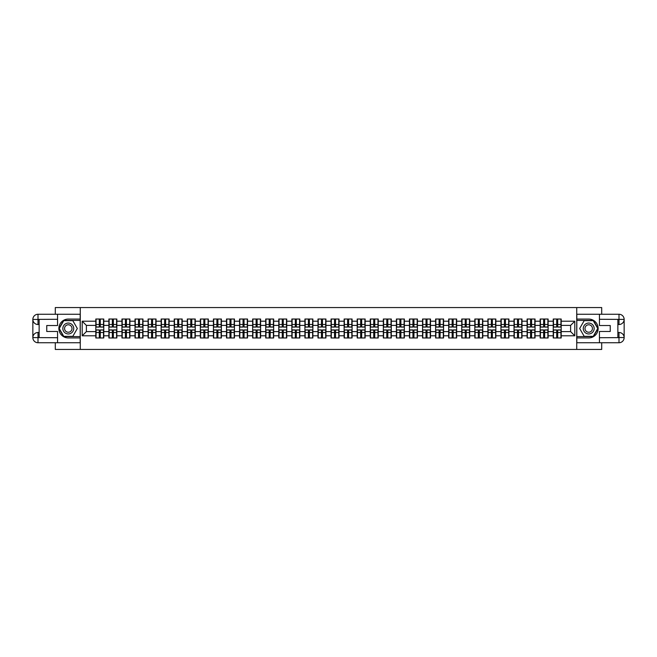 <?xml version="1.0" encoding="UTF-8"?>
<svg xmlns="http://www.w3.org/2000/svg" width="657" height="657" viewBox="0 0 657 657"><rect width="100%" height="100%" fill="white"/><g stroke="black" fill="none" stroke-linecap="round" stroke-linejoin="round"><path stroke-width="0.99" d="M55.303 342.74L55.303 349.442L601.697 349.442L601.697 342.74M601.697 314.26L601.697 307.558L576.731 307.558L576.731 349.442M576.731 307.558L55.303 307.558L55.303 314.26M80.269 349.442L80.269 307.558M570.613 331.596L570.613 325.404L561.193 325.404L561.193 331.596L570.613 331.596L574.801 335.793L574.801 321.207L561.193 321.207L561.193 319.031L553.235 319.031L553.235 325.404L548.119 325.404L548.119 331.596L553.235 331.596L553.235 325.404M574.801 335.793L561.193 335.793L561.193 337.969L553.235 337.969L553.235 335.793L548.119 335.793L548.119 337.969L540.161 337.969L540.161 335.793L535.053 335.793L535.053 337.969L527.095 337.969L527.095 335.793L521.987 335.793L521.987 337.969L514.029 337.969L514.029 335.793L508.912 335.793L508.912 337.969L500.954 337.969L500.954 335.793L495.846 335.793L495.846 337.969L487.888 337.969L487.888 335.793L482.772 335.793L482.772 337.969L474.814 337.969L474.814 335.793L469.706 335.793L469.706 337.969L461.748 337.969L461.748 335.793L456.64 335.793L456.64 337.969L448.682 337.969L448.682 335.793L443.565 335.793L443.565 337.969L435.607 337.969L435.607 335.793L430.499 335.793L430.499 337.969L422.541 337.969L422.541 335.793L417.433 335.793L417.433 337.969L409.467 337.969L409.467 335.793L404.359 335.793L404.359 337.969L396.401 337.969L396.401 335.793L391.293 335.793L391.293 337.969L383.335 337.969L383.335 335.793L378.218 335.793L378.218 337.969L370.261 337.969L370.261 335.793L365.152 335.793L365.152 337.969L357.194 337.969L357.194 335.793L352.086 335.793L352.086 337.969L344.128 337.969L344.128 335.793L339.012 335.793L339.012 337.969L331.054 337.969L331.054 335.793L325.946 335.793L325.946 337.969L317.988 337.969L317.988 335.793L312.872 335.793L312.872 337.969L304.914 337.969L304.914 335.793L299.806 335.793L299.806 337.969L291.848 337.969L291.848 335.793L286.739 335.793L286.739 337.969L278.782 337.969L278.782 335.793L273.665 335.793L273.665 337.969L265.707 337.969L265.707 335.793L260.599 335.793L260.599 337.969L252.641 337.969L252.641 335.793L247.533 335.793L247.533 337.969L239.567 337.969L239.567 335.793L234.459 335.793L234.459 337.969L226.501 337.969L226.501 335.793L221.393 335.793L221.393 337.969L213.435 337.969L213.435 335.793L208.318 335.793L208.318 337.969L200.36 337.969L200.36 335.793L195.252 335.793L195.252 337.969L187.294 337.969L187.294 335.793L182.186 335.793L182.186 337.969L174.228 337.969L174.228 335.793L169.112 335.793L169.112 337.969L161.154 337.969L161.154 335.793L156.046 335.793L156.046 337.969L148.088 337.969L148.088 335.793L142.971 335.793L142.971 337.969L135.014 337.969L135.014 335.793L129.905 335.793L129.905 337.969L121.947 337.969L121.947 335.793L116.839 335.793L116.839 337.969L108.881 337.969L108.881 335.793L103.765 335.793L103.765 337.969L95.807 337.969L95.807 335.793L82.199 335.793L82.199 321.207L95.807 321.207L95.807 325.404L86.387 325.404L86.387 331.596L95.807 331.596L95.807 325.404M553.235 321.207L548.119 321.207L548.119 319.031L540.161 319.031L540.161 321.207L535.053 321.207L535.053 319.031L527.095 319.031L527.095 321.207L521.987 321.207L521.987 319.031L514.029 319.031L514.029 321.207L508.912 321.207L508.912 319.031L500.954 319.031L500.954 321.207L495.846 321.207L495.846 319.031L487.888 319.031L487.888 321.207L482.772 321.207L482.772 319.031L474.814 319.031L474.814 321.207L469.706 321.207L469.706 319.031L461.748 319.031L461.748 321.207L456.64 321.207L456.64 319.031L448.682 319.031L448.682 321.207L443.565 321.207L443.565 319.031L435.607 319.031L435.607 321.207L430.499 321.207L430.499 319.031L422.541 319.031L422.541 321.207L417.433 321.207L417.433 319.031L409.467 319.031L409.467 321.207L404.359 321.207L404.359 319.031L396.401 319.031L396.401 321.207L391.293 321.207L391.293 319.031L383.335 319.031L383.335 321.207L378.218 321.207L378.218 319.031L370.261 319.031L370.261 321.207L365.152 321.207L365.152 319.031L357.194 319.031L357.194 321.207L352.086 321.207L352.086 319.031L344.128 319.031L344.128 321.207L339.012 321.207L339.012 319.031L331.054 319.031L331.054 321.207L325.946 321.207L325.946 319.031L317.988 319.031L317.988 321.207L312.872 321.207L312.872 319.031L304.914 319.031L304.914 321.207L299.806 321.207L299.806 319.031L291.848 319.031L291.848 321.207L286.739 321.207L286.739 319.031L278.782 319.031L278.782 321.207L273.665 321.207L273.665 319.031L265.707 319.031L265.707 321.207L260.599 321.207L260.599 319.031L252.641 319.031L252.641 321.207L247.533 321.207L247.533 319.031L239.567 319.031L239.567 321.207L234.459 321.207L234.459 319.031L226.501 319.031L226.501 321.207L221.393 321.207L221.393 319.031L213.435 319.031L213.435 321.207L208.318 321.207L208.318 319.031L200.36 319.031L200.36 321.207L195.252 321.207L195.252 319.031L187.294 319.031L187.294 321.207L182.186 321.207L182.186 319.031L174.228 319.031L174.228 321.207L169.112 321.207L169.112 319.031L161.154 319.031L161.154 321.207L156.046 321.207L156.046 319.031L148.088 319.031L148.088 321.207L142.971 321.207L142.971 319.031L135.014 319.031L135.014 321.207L129.905 321.207L129.905 319.031L121.947 319.031L121.947 321.207L116.839 321.207L116.839 319.031L108.881 319.031L108.881 321.207L103.765 321.207L103.765 319.031L95.807 319.031L95.807 321.207M553.235 331.596L553.235 335.793M548.119 331.596L548.119 335.793M548.119 321.207L548.119 325.404M535.053 331.596L540.161 331.596L540.161 325.404L535.053 325.404L535.053 335.793M540.161 331.596L540.161 335.793M540.161 321.207L540.161 325.404M535.053 321.207L535.053 325.404M521.987 331.596L527.095 331.596L527.095 325.404L521.987 325.404L521.987 335.793M527.095 331.596L527.095 335.793M527.095 321.207L527.095 325.404M521.987 321.207L521.987 325.404M508.912 331.596L514.029 331.596L514.029 325.404L508.912 325.404L508.912 335.793M514.029 331.596L514.029 335.793M514.029 321.207L514.029 325.404M508.912 321.207L508.912 325.404M495.846 331.596L500.954 331.596L500.954 325.404L495.846 325.404L495.846 335.793M500.954 331.596L500.954 335.793M500.954 321.207L500.954 325.404M495.846 321.207L495.846 325.404M482.772 331.596L487.888 331.596L487.888 325.404L482.772 325.404L482.772 335.793M487.888 331.596L487.888 335.793M487.888 321.207L487.888 325.404M482.772 321.207L482.772 325.404M469.706 331.596L474.814 331.596L474.814 325.404L469.706 325.404L469.706 335.793M474.814 331.596L474.814 335.793M474.814 321.207L474.814 325.404M469.706 321.207L469.706 325.404M456.64 331.596L461.748 331.596L461.748 325.404L456.64 325.404L456.64 335.793M461.748 331.596L461.748 335.793M461.748 321.207L461.748 325.404M456.64 321.207L456.64 325.404M443.565 331.596L448.682 331.596L448.682 325.404L443.565 325.404L443.565 335.793M448.682 331.596L448.682 335.793M448.682 321.207L448.682 325.404M443.565 321.207L443.565 325.404M430.499 331.596L435.607 331.596L435.607 325.404L430.499 325.404L430.499 335.793M435.607 331.596L435.607 335.793M435.607 321.207L435.607 325.404M430.499 321.207L430.499 325.404M417.433 331.596L422.541 331.596L422.541 325.404L417.433 325.404L417.433 335.793M422.541 331.596L422.541 335.793M422.541 321.207L422.541 325.404M417.433 321.207L417.433 325.404M404.359 331.596L409.467 331.596L409.467 325.404L404.359 325.404L404.359 335.793M409.467 331.596L409.467 335.793M409.467 321.207L409.467 325.404M404.359 321.207L404.359 325.404M391.293 331.596L396.401 331.596L396.401 325.404L391.293 325.404L391.293 335.793M396.401 331.596L396.401 335.793M396.401 321.207L396.401 325.404M391.293 321.207L391.293 325.404M378.218 331.596L383.335 331.596L383.335 325.404L378.218 325.404L378.218 335.793M383.335 331.596L383.335 335.793M383.335 321.207L383.335 325.404M378.218 321.207L378.218 325.404M365.152 331.596L370.261 331.596L370.261 325.404L365.152 325.404L365.152 335.793M370.261 331.596L370.261 335.793M370.261 321.207L370.261 325.404M365.152 321.207L365.152 325.404M352.086 331.596L357.194 331.596L357.194 325.404L352.086 325.404L352.086 335.793M357.194 331.596L357.194 335.793M357.194 321.207L357.194 325.404M352.086 321.207L352.086 325.404M339.012 331.596L344.128 331.596L344.128 325.404L339.012 325.404L339.012 335.793M344.128 331.596L344.128 335.793M344.128 321.207L344.128 325.404M339.012 321.207L339.012 325.404M325.946 331.596L331.054 331.596L331.054 325.404L325.946 325.404L325.946 335.793M331.054 331.596L331.054 335.793M331.054 321.207L331.054 325.404M325.946 321.207L325.946 325.404M312.872 331.596L317.988 331.596L317.988 325.404L312.872 325.404L312.872 335.793M317.988 331.596L317.988 335.793M317.988 321.207L317.988 325.404M312.872 321.207L312.872 325.404M299.806 331.596L304.914 331.596L304.914 325.404L299.806 325.404L299.806 335.793M304.914 331.596L304.914 335.793M304.914 321.207L304.914 325.404M299.806 321.207L299.806 325.404M286.739 331.596L291.848 331.596L291.848 325.404L286.739 325.404L286.739 335.793M291.848 331.596L291.848 335.793M291.848 321.207L291.848 325.404M286.739 321.207L286.739 325.404M273.665 331.596L278.782 331.596L278.782 325.404L273.665 325.404L273.665 335.793M278.782 331.596L278.782 335.793M278.782 321.207L278.782 325.404M273.665 321.207L273.665 325.404M260.599 331.596L265.707 331.596L265.707 325.404L260.599 325.404L260.599 335.793M265.707 331.596L265.707 335.793M265.707 321.207L265.707 325.404M260.599 321.207L260.599 325.404M247.533 331.596L252.641 331.596L252.641 325.404L247.533 325.404L247.533 335.793M252.641 331.596L252.641 335.793M252.641 321.207L252.641 325.404M247.533 321.207L247.533 325.404M234.459 331.596L239.567 331.596L239.567 325.404L234.459 325.404L234.459 335.793M239.567 331.596L239.567 335.793M239.567 321.207L239.567 325.404M234.459 321.207L234.459 325.404M221.393 331.596L226.501 331.596L226.501 325.404L221.393 325.404L221.393 335.793M226.501 331.596L226.501 335.793M226.501 321.207L226.501 325.404M221.393 321.207L221.393 325.404M208.318 331.596L213.435 331.596L213.435 325.404L208.318 325.404L208.318 335.793M213.435 331.596L213.435 335.793M213.435 321.207L213.435 325.404M208.318 321.207L208.318 325.404M195.252 331.596L200.36 331.596L200.36 325.404L195.252 325.404L195.252 335.793M200.36 331.596L200.36 335.793M200.36 321.207L200.36 325.404M195.252 321.207L195.252 325.404M182.186 331.596L187.294 331.596L187.294 325.404L182.186 325.404L182.186 335.793M187.294 331.596L187.294 335.793M187.294 321.207L187.294 325.404M182.186 321.207L182.186 325.404M169.112 331.596L174.228 331.596L174.228 325.404L169.112 325.404L169.112 335.793M174.228 331.596L174.228 335.793M174.228 321.207L174.228 325.404M169.112 321.207L169.112 325.404M156.046 331.596L161.154 331.596L161.154 325.404L156.046 325.404L156.046 335.793M161.154 331.596L161.154 335.793M161.154 321.207L161.154 325.404M156.046 321.207L156.046 325.404M142.971 331.596L148.088 331.596L148.088 325.404L142.971 325.404L142.971 335.793M148.088 331.596L148.088 335.793M148.088 321.207L148.088 325.404M142.971 321.207L142.971 325.404M129.905 331.596L135.014 331.596L135.014 325.404L129.905 325.404L129.905 335.793M135.014 331.596L135.014 335.793M135.014 321.207L135.014 325.404M129.905 321.207L129.905 325.404M116.839 331.596L121.947 331.596L121.947 325.404L116.839 325.404L116.839 335.793M121.947 331.596L121.947 335.793M121.947 321.207L121.947 325.404M116.839 321.207L116.839 325.404M103.765 331.596L108.881 331.596L108.881 325.404L103.765 325.404L103.765 335.793M108.881 331.596L108.881 335.793M108.881 321.207L108.881 325.404M103.765 321.207L103.765 325.404M95.807 331.596L95.807 335.793M86.387 331.596L82.199 335.793M82.199 321.207L86.387 325.404M561.193 331.596L561.193 335.793M561.193 321.207L561.193 325.404M574.801 321.207L570.613 325.404M103.519 319.031L103.519 327.079L100.291 327.079L100.291 319.031M99.289 319.031L99.289 327.079L96.062 327.079L96.062 319.031M99.289 320.123L100.291 320.123M100.291 323.219L99.289 323.219M96.062 337.969L96.062 329.921L99.289 329.921L99.289 337.969M100.291 337.969L100.291 329.921L103.519 329.921L103.519 337.969M100.291 336.877L99.289 336.877M99.289 333.781L100.291 333.781M65.569 323.786A5.445 5.445 0 0 0 63.573 331.227A5.445 5.445 0 0 0 71.013 333.214A5.445 5.445 0 0 0 73.001 325.773A5.445 5.445 0 0 0 65.569 323.786M66.423 325.272A3.728 3.728 0 0 0 65.059 330.364A3.728 3.728 0 0 0 70.151 331.728A3.728 3.728 0 0 0 71.514 326.636A3.728 3.728 0 0 0 66.423 325.272M77.329 328.5L72.812 336.335L63.762 336.335L59.245 328.5L63.762 320.665L72.812 320.665L77.329 328.5M591.431 323.786A5.445 5.445 0 0 0 583.999 325.773A5.445 5.445 0 0 0 585.987 333.214A5.445 5.445 0 0 0 593.427 331.227A5.445 5.445 0 0 0 591.431 323.786M590.577 325.272A3.728 3.728 0 0 0 585.486 326.636A3.728 3.728 0 0 0 586.849 331.728A3.728 3.728 0 0 0 591.941 330.364A3.728 3.728 0 0 0 590.577 325.272M593.238 336.335L584.188 336.335L579.671 328.5L584.188 320.665L593.238 320.665L597.755 328.5L593.238 336.335M39.133 324.517L37.999 324.517A5.149 5.149 0 0 1 32.85 319.409A5.149 5.149 0 0 1 37.999 314.26L80.187 314.26L80.187 319.072L68.287 319.072A9.428 9.428 0 0 0 58.859 328.5A9.428 9.428 0 0 0 68.287 337.928L80.187 337.928L80.187 342.74L37.999 342.74A5.149 5.149 0 0 1 32.85 337.591A5.149 5.149 0 0 1 37.999 332.483L39.133 332.483M80.187 337.928L80.187 319.072M57.561 314.26L57.561 325.527L46.754 325.527L46.754 331.473L57.561 331.473L57.561 342.74M37.999 324.517A5.149 5.149 0 0 1 32.85 319.409L37.999 319.491L37.999 324.517A5.149 5.149 0 0 1 32.85 319.409L32.85 337.591L57.561 337.714M37.999 337.714L37.999 342.74A5.149 5.149 0 0 1 32.85 337.591A5.149 5.149 0 0 1 37.999 332.483L37.999 337.509L39.133 337.509L39.133 319.491L37.999 319.491M80.187 320.419L63.622 320.419L58.949 328.5L63.622 336.581L80.187 336.581M617.867 332.483L619.001 332.483A5.149 5.149 0 0 1 624.15 337.591A5.149 5.149 0 0 1 619.001 342.74L576.813 342.74L576.813 337.928L588.713 337.928A9.428 9.428 0 0 0 598.141 328.5A9.428 9.428 0 0 0 588.713 319.072L576.813 319.072L576.813 314.26L619.001 314.26A5.149 5.149 0 0 1 624.15 319.409A5.149 5.149 0 0 1 619.001 324.517L617.867 324.517M576.813 319.072L576.813 337.928M599.439 342.74L599.439 331.473L610.246 331.473L610.246 325.527L599.439 325.527L599.439 314.26M619.001 332.483A5.149 5.149 0 0 1 624.15 337.591L619.001 337.509L619.001 332.483A5.149 5.149 0 0 1 624.15 337.591L624.15 319.409L599.439 319.286M619.001 319.286L619.001 314.26A5.149 5.149 0 0 1 624.15 319.409A5.149 5.149 0 0 1 619.001 324.517L619.001 319.491L617.867 319.491L617.867 337.509L619.001 337.509M576.813 336.581L593.378 336.581L598.051 328.5L593.378 320.419L576.813 320.419M116.585 319.031L116.585 327.079L113.357 327.079L113.357 319.031M112.355 319.031L112.355 327.079L109.128 327.079L109.128 319.031M112.355 320.123L113.357 320.123M113.357 323.219L112.355 323.219M129.651 319.031L129.651 327.079L126.431 327.079L126.431 319.031M125.421 319.031L125.421 327.079L122.202 327.079L122.202 319.031M125.421 320.123L126.431 320.123M126.431 323.219L125.421 323.219M142.725 319.031L142.725 327.079L139.498 327.079L139.498 319.031M138.496 319.031L138.496 327.079L135.268 327.079L135.268 319.031M138.496 320.123L139.498 320.123M139.498 323.219L138.496 323.219M155.791 319.031L155.791 327.079L152.572 327.079L152.572 319.031M151.562 319.031L151.562 327.079L148.334 327.079L148.334 319.031M151.562 320.123L152.572 320.123M152.572 323.219L151.562 323.219M168.865 319.031L168.865 327.079L165.638 327.079L165.638 319.031M164.628 319.031L164.628 327.079L161.408 327.079L161.408 319.031M164.628 320.123L165.638 320.123M165.638 323.219L164.628 323.219M109.128 337.969L109.128 329.921L112.355 329.921L112.355 337.969M113.357 337.969L113.357 329.921L116.585 329.921L116.585 337.969M113.357 336.877L112.355 336.877M112.355 333.781L113.357 333.781M122.202 337.969L122.202 329.921L125.421 329.921L125.421 337.969M126.431 337.969L126.431 329.921L129.651 329.921L129.651 337.969M126.431 336.877L125.421 336.877M125.421 333.781L126.431 333.781M135.268 337.969L135.268 329.921L138.496 329.921L138.496 337.969M139.498 337.969L139.498 329.921L142.725 329.921L142.725 337.969M139.498 336.877L138.496 336.877M138.496 333.781L139.498 333.781M148.334 337.969L148.334 329.921L151.562 329.921L151.562 337.969M152.572 337.969L152.572 329.921L155.791 329.921L155.791 337.969M152.572 336.877L151.562 336.877M151.562 333.781L152.572 333.781M161.408 337.969L161.408 329.921L164.628 329.921L164.628 337.969M165.638 337.969L165.638 329.921L168.865 329.921L168.865 337.969M165.638 336.877L164.628 336.877M164.628 333.781L165.638 333.781M181.932 319.031L181.932 327.079L178.704 327.079L178.704 319.031M177.702 319.031L177.702 327.079L174.475 327.079L174.475 319.031M177.702 320.123L178.704 320.123M178.704 323.219L177.702 323.219M174.475 337.969L174.475 329.921L177.702 329.921L177.702 337.969M178.704 337.969L178.704 329.921L181.932 329.921L181.932 337.969M178.704 336.877L177.702 336.877M177.702 333.781L178.704 333.781M194.998 319.031L194.998 327.079L191.778 327.079L191.778 319.031M190.768 319.031L190.768 327.079L187.541 327.079L187.541 319.031M190.768 320.123L191.778 320.123M191.778 323.219L190.768 323.219M187.541 337.969L187.541 329.921L190.768 329.921L190.768 337.969M191.778 337.969L191.778 329.921L194.998 329.921L194.998 337.969M191.778 336.877L190.768 336.877M190.768 333.781L191.778 333.781M208.072 319.031L208.072 327.079L204.844 327.079L204.844 319.031M203.842 319.031L203.842 327.079L200.615 327.079L200.615 319.031M203.842 320.123L204.844 320.123M204.844 323.219L203.842 323.219M200.615 337.969L200.615 329.921L203.842 329.921L203.842 337.969M204.844 337.969L204.844 329.921L208.072 329.921L208.072 337.969M204.844 336.877L203.842 336.877M203.842 333.781L204.844 333.781M221.138 319.031L221.138 327.079L217.91 327.079L217.91 319.031M216.909 319.031L216.909 327.079L213.681 327.079L213.681 319.031M216.909 320.123L217.91 320.123M217.91 323.219L216.909 323.219M213.681 337.969L213.681 329.921L216.909 329.921L216.909 337.969M217.91 337.969L217.91 329.921L221.138 329.921L221.138 337.969M217.91 336.877L216.909 336.877M216.909 333.781L217.91 333.781M234.212 319.031L234.212 327.079L230.985 327.079L230.985 319.031M229.975 319.031L229.975 327.079L226.755 327.079L226.755 319.031M229.975 320.123L230.985 320.123M230.985 323.219L229.975 323.219M226.755 337.969L226.755 329.921L229.975 329.921L229.975 337.969M230.985 337.969L230.985 329.921L234.212 329.921L234.212 337.969M230.985 336.877L229.975 336.877M229.975 333.781L230.985 333.781M247.278 319.031L247.278 327.079L244.051 327.079L244.051 319.031M243.049 319.031L243.049 327.079L239.821 327.079L239.821 319.031M243.049 320.123L244.051 320.123M244.051 323.219L243.049 323.219M239.821 337.969L239.821 329.921L243.049 329.921L243.049 337.969M244.051 337.969L244.051 329.921L247.278 329.921L247.278 337.969M244.051 336.877L243.049 336.877M243.049 333.781L244.051 333.781M260.344 319.031L260.344 327.079L257.125 327.079L257.125 319.031M256.115 319.031L256.115 327.079L252.888 327.079L252.888 319.031M256.115 320.123L257.125 320.123M257.125 323.219L256.115 323.219M252.888 337.969L252.888 329.921L256.115 329.921L256.115 337.969M257.125 337.969L257.125 329.921L260.344 329.921L260.344 337.969M257.125 336.877L256.115 336.877M256.115 333.781L257.125 333.781M273.419 319.031L273.419 327.079L270.191 327.079L270.191 319.031M269.189 319.031L269.189 327.079L265.962 327.079L265.962 319.031M269.189 320.123L270.191 320.123M270.191 323.219L269.189 323.219M265.962 337.969L265.962 329.921L269.189 329.921L269.189 337.969M270.191 337.969L270.191 329.921L273.419 329.921L273.419 337.969M270.191 336.877L269.189 336.877M269.189 333.781L270.191 333.781M286.485 319.031L286.485 327.079L283.257 327.079L283.257 319.031M282.255 319.031L282.255 327.079L279.028 327.079L279.028 319.031M282.255 320.123L283.257 320.123M283.257 323.219L282.255 323.219M279.028 337.969L279.028 329.921L282.255 329.921L282.255 337.969M283.257 337.969L283.257 329.921L286.485 329.921L286.485 337.969M283.257 336.877L282.255 336.877M282.255 333.781L283.257 333.781M299.551 319.031L299.551 327.079L296.332 327.079L296.332 319.031M295.322 319.031L295.322 327.079L292.102 327.079L292.102 319.031M295.322 320.123L296.332 320.123M296.332 323.219L295.322 323.219M292.102 337.969L292.102 329.921L295.322 329.921L295.322 337.969M296.332 337.969L296.332 329.921L299.551 329.921L299.551 337.969M296.332 336.877L295.322 336.877M295.322 333.781L296.332 333.781M312.625 319.031L312.625 327.079L309.398 327.079L309.398 319.031M308.396 319.031L308.396 327.079L305.168 327.079L305.168 319.031M308.396 320.123L309.398 320.123M309.398 323.219L308.396 323.219M305.168 337.969L305.168 329.921L308.396 329.921L308.396 337.969M309.398 337.969L309.398 329.921L312.625 329.921L312.625 337.969M309.398 336.877L308.396 336.877M308.396 333.781L309.398 333.781M325.691 319.031L325.691 327.079L322.472 327.079L322.472 319.031M321.462 319.031L321.462 327.079L318.234 327.079L318.234 319.031M321.462 320.123L322.472 320.123M322.472 323.219L321.462 323.219M318.234 337.969L318.234 329.921L321.462 329.921L321.462 337.969M322.472 337.969L322.472 329.921L325.691 329.921L325.691 337.969M322.472 336.877L321.462 336.877M321.462 333.781L322.472 333.781M338.766 319.031L338.766 327.079L335.538 327.079L335.538 319.031M334.528 319.031L334.528 327.079L331.309 327.079L331.309 319.031M334.528 320.123L335.538 320.123M335.538 323.219L334.528 323.219M331.309 337.969L331.309 329.921L334.528 329.921L334.528 337.969M335.538 337.969L335.538 329.921L338.766 329.921L338.766 337.969M335.538 336.877L334.528 336.877M334.528 333.781L335.538 333.781M351.832 319.031L351.832 327.079L348.604 327.079L348.604 319.031M347.602 319.031L347.602 327.079L344.375 327.079L344.375 319.031M347.602 320.123L348.604 320.123M348.604 323.219L347.602 323.219M344.375 337.969L344.375 329.921L347.602 329.921L347.602 337.969M348.604 337.969L348.604 329.921L351.832 329.921L351.832 337.969M348.604 336.877L347.602 336.877M347.602 333.781L348.604 333.781M364.898 319.031L364.898 327.079L361.678 327.079L361.678 319.031M360.668 319.031L360.668 327.079L357.449 327.079L357.449 319.031M360.668 320.123L361.678 320.123M361.678 323.219L360.668 323.219M357.449 337.969L357.449 329.921L360.668 329.921L360.668 337.969M361.678 337.969L361.678 329.921L364.898 329.921L364.898 337.969M361.678 336.877L360.668 336.877M360.668 333.781L361.678 333.781M377.972 319.031L377.972 327.079L374.745 327.079L374.745 319.031M373.743 319.031L373.743 327.079L370.515 327.079L370.515 319.031M373.743 320.123L374.745 320.123M374.745 323.219L373.743 323.219M370.515 337.969L370.515 329.921L373.743 329.921L373.743 337.969M374.745 337.969L374.745 329.921L377.972 329.921L377.972 337.969M374.745 336.877L373.743 336.877M373.743 333.781L374.745 333.781M391.038 319.031L391.038 327.079L387.811 327.079L387.811 319.031M386.809 319.031L386.809 327.079L383.581 327.079L383.581 319.031M386.809 320.123L387.811 320.123M387.811 323.219L386.809 323.219M383.581 337.969L383.581 329.921L386.809 329.921L386.809 337.969M387.811 337.969L387.811 329.921L391.038 329.921L391.038 337.969M387.811 336.877L386.809 336.877M386.809 333.781L387.811 333.781M404.112 319.031L404.112 327.079L400.885 327.079L400.885 319.031M399.875 319.031L399.875 327.079L396.656 327.079L396.656 319.031M399.875 320.123L400.885 320.123M400.885 323.219L399.875 323.219M396.656 337.969L396.656 329.921L399.875 329.921L399.875 337.969M400.885 337.969L400.885 329.921L404.112 329.921L404.112 337.969M400.885 336.877L399.875 336.877M399.875 333.781L400.885 333.781M417.179 319.031L417.179 327.079L413.951 327.079L413.951 319.031M412.949 319.031L412.949 327.079L409.722 327.079L409.722 319.031M412.949 320.123L413.951 320.123M413.951 323.219L412.949 323.219M409.722 337.969L409.722 329.921L412.949 329.921L412.949 337.969M413.951 337.969L413.951 329.921L417.179 329.921L417.179 337.969M413.951 336.877L412.949 336.877M412.949 333.781L413.951 333.781M430.245 319.031L430.245 327.079L427.025 327.079L427.025 319.031M426.015 319.031L426.015 327.079L422.788 327.079L422.788 319.031M426.015 320.123L427.025 320.123M427.025 323.219L426.015 323.219M422.788 337.969L422.788 329.921L426.015 329.921L426.015 337.969M427.025 337.969L427.025 329.921L430.245 329.921L430.245 337.969M427.025 336.877L426.015 336.877M426.015 333.781L427.025 333.781M443.319 319.031L443.319 327.079L440.091 327.079L440.091 319.031M439.09 319.031L439.09 327.079L435.862 327.079L435.862 319.031M439.09 320.123L440.091 320.123M440.091 323.219L439.09 323.219M435.862 337.969L435.862 329.921L439.09 329.921L439.09 337.969M440.091 337.969L440.091 329.921L443.319 329.921L443.319 337.969M440.091 336.877L439.09 336.877M439.09 333.781L440.091 333.781M456.385 319.031L456.385 327.079L453.158 327.079L453.158 319.031M452.156 319.031L452.156 327.079L448.928 327.079L448.928 319.031M452.156 320.123L453.158 320.123M453.158 323.219L452.156 323.219M448.928 337.969L448.928 329.921L452.156 329.921L452.156 337.969M453.158 337.969L453.158 329.921L456.385 329.921L456.385 337.969M453.158 336.877L452.156 336.877M452.156 333.781L453.158 333.781M469.459 319.031L469.459 327.079L466.232 327.079L466.232 319.031M465.222 319.031L465.222 327.079L462.002 327.079L462.002 319.031M465.222 320.123L466.232 320.123M466.232 323.219L465.222 323.219M462.002 337.969L462.002 329.921L465.222 329.921L465.222 337.969M466.232 337.969L466.232 329.921L469.459 329.921L469.459 337.969M466.232 336.877L465.222 336.877M465.222 333.781L466.232 333.781M482.525 319.031L482.525 327.079L479.298 327.079L479.298 319.031M478.296 319.031L478.296 327.079L475.068 327.079L475.068 319.031M478.296 320.123L479.298 320.123M479.298 323.219L478.296 323.219M475.068 337.969L475.068 329.921L478.296 329.921L478.296 337.969M479.298 337.969L479.298 329.921L482.525 329.921L482.525 337.969M479.298 336.877L478.296 336.877M478.296 333.781L479.298 333.781M495.592 319.031L495.592 327.079L492.372 327.079L492.372 319.031M491.362 319.031L491.362 327.079L488.135 327.079L488.135 319.031M491.362 320.123L492.372 320.123M492.372 323.219L491.362 323.219M488.135 337.969L488.135 329.921L491.362 329.921L491.362 337.969M492.372 337.969L492.372 329.921L495.592 329.921L495.592 337.969M492.372 336.877L491.362 336.877M491.362 333.781L492.372 333.781M508.666 319.031L508.666 327.079L505.438 327.079L505.438 319.031M504.428 319.031L504.428 327.079L501.209 327.079L501.209 319.031M504.428 320.123L505.438 320.123M505.438 323.219L504.428 323.219M501.209 337.969L501.209 329.921L504.428 329.921L504.428 337.969M505.438 337.969L505.438 329.921L508.666 329.921L508.666 337.969M505.438 336.877L504.428 336.877M504.428 333.781L505.438 333.781M521.732 319.031L521.732 327.079L518.504 327.079L518.504 319.031M517.502 319.031L517.502 327.079L514.275 327.079L514.275 319.031M517.502 320.123L518.504 320.123M518.504 323.219L517.502 323.219M514.275 337.969L514.275 329.921L517.502 329.921L517.502 337.969M518.504 337.969L518.504 329.921L521.732 329.921L521.732 337.969M518.504 336.877L517.502 336.877M517.502 333.781L518.504 333.781M534.798 319.031L534.798 327.079L531.579 327.079L531.579 319.031M530.569 319.031L530.569 327.079L527.349 327.079L527.349 319.031M530.569 320.123L531.579 320.123M531.579 323.219L530.569 323.219M527.349 337.969L527.349 329.921L530.569 329.921L530.569 337.969M531.579 337.969L531.579 329.921L534.798 329.921L534.798 337.969M531.579 336.877L530.569 336.877M530.569 333.781L531.579 333.781M547.872 319.031L547.872 327.079L544.645 327.079L544.645 319.031M543.643 319.031L543.643 327.079L540.415 327.079L540.415 319.031M543.643 320.123L544.645 320.123M544.645 323.219L543.643 323.219M540.415 337.969L540.415 329.921L543.643 329.921L543.643 337.969M544.645 337.969L544.645 329.921L547.872 329.921L547.872 337.969M544.645 336.877L543.643 336.877M543.643 333.781L544.645 333.781M560.938 319.031L560.938 327.079L557.711 327.079L557.711 319.031M556.709 319.031L556.709 327.079L553.481 327.079L553.481 319.031M556.709 320.123L557.711 320.123M557.711 323.219L556.709 323.219M553.481 337.969L553.481 329.921L556.709 329.921L556.709 337.969M557.711 337.969L557.711 329.921L560.938 329.921L560.938 337.969M557.711 336.877L556.709 336.877M556.709 333.781L557.711 333.781M99.289 324.492L96.062 324.492M99.289 326.972L96.062 326.972M103.519 324.492L100.291 324.492M103.519 326.972L100.291 326.972M100.291 332.508L103.519 332.508M100.291 330.028L103.519 330.028M96.062 332.508L99.289 332.508M96.062 330.028L99.289 330.028M57.561 319.286L37.884 319.376M32.85 337.591A5.149 5.149 0 0 1 37.999 332.483M32.85 319.409A5.149 5.149 0 0 1 37.999 314.26L37.999 319.286M599.439 337.714L619.116 337.624M624.15 319.409A5.149 5.149 0 0 1 619.001 324.517M624.15 337.591A5.149 5.149 0 0 1 619.001 342.74L619.001 337.714M112.355 324.492L109.128 324.492M112.355 326.972L109.128 326.972M116.585 324.492L113.357 324.492M116.585 326.972L113.357 326.972M125.421 324.492L122.202 324.492M125.421 326.972L122.202 326.972M129.651 324.492L126.431 324.492M129.651 326.972L126.431 326.972M138.496 324.492L135.268 324.492M138.496 326.972L135.268 326.972M142.725 324.492L139.498 324.492M142.725 326.972L139.498 326.972M151.562 324.492L148.334 324.492M151.562 326.972L148.334 326.972M155.791 324.492L152.572 324.492M155.791 326.972L152.572 326.972M164.628 324.492L161.408 324.492M164.628 326.972L161.408 326.972M168.865 324.492L165.638 324.492M168.865 326.972L165.638 326.972M113.357 332.508L116.585 332.508M113.357 330.028L116.585 330.028M109.128 332.508L112.355 332.508M109.128 330.028L112.355 330.028M126.431 332.508L129.651 332.508M126.431 330.028L129.651 330.028M122.202 332.508L125.421 332.508M122.202 330.028L125.421 330.028M139.498 332.508L142.725 332.508M139.498 330.028L142.725 330.028M135.268 332.508L138.496 332.508M135.268 330.028L138.496 330.028M152.572 332.508L155.791 332.508M152.572 330.028L155.791 330.028M148.334 332.508L151.562 332.508M148.334 330.028L151.562 330.028M165.638 332.508L168.865 332.508M165.638 330.028L168.865 330.028M161.408 332.508L164.628 332.508M161.408 330.028L164.628 330.028M177.702 324.492L174.475 324.492M177.702 326.972L174.475 326.972M181.932 324.492L178.704 324.492M181.932 326.972L178.704 326.972M178.704 332.508L181.932 332.508M178.704 330.028L181.932 330.028M174.475 332.508L177.702 332.508M174.475 330.028L177.702 330.028M190.768 324.492L187.541 324.492M190.768 326.972L187.541 326.972M194.998 324.492L191.778 324.492M194.998 326.972L191.778 326.972M191.778 332.508L194.998 332.508M191.778 330.028L194.998 330.028M187.541 332.508L190.768 332.508M187.541 330.028L190.768 330.028M203.842 324.492L200.615 324.492M203.842 326.972L200.615 326.972M208.072 324.492L204.844 324.492M208.072 326.972L204.844 326.972M204.844 332.508L208.072 332.508M204.844 330.028L208.072 330.028M200.615 332.508L203.842 332.508M200.615 330.028L203.842 330.028M216.909 324.492L213.681 324.492M216.909 326.972L213.681 326.972M221.138 324.492L217.91 324.492M221.138 326.972L217.91 326.972M217.91 332.508L221.138 332.508M217.91 330.028L221.138 330.028M213.681 332.508L216.909 332.508M213.681 330.028L216.909 330.028M229.975 324.492L226.755 324.492M229.975 326.972L226.755 326.972M234.212 324.492L230.985 324.492M234.212 326.972L230.985 326.972M230.985 332.508L234.212 332.508M230.985 330.028L234.212 330.028M226.755 332.508L229.975 332.508M226.755 330.028L229.975 330.028M243.049 324.492L239.821 324.492M243.049 326.972L239.821 326.972M247.278 324.492L244.051 324.492M247.278 326.972L244.051 326.972M244.051 332.508L247.278 332.508M244.051 330.028L247.278 330.028M239.821 332.508L243.049 332.508M239.821 330.028L243.049 330.028M256.115 324.492L252.888 324.492M256.115 326.972L252.888 326.972M260.344 324.492L257.125 324.492M260.344 326.972L257.125 326.972M257.125 332.508L260.344 332.508M257.125 330.028L260.344 330.028M252.888 332.508L256.115 332.508M252.888 330.028L256.115 330.028M269.189 324.492L265.962 324.492M269.189 326.972L265.962 326.972M273.419 324.492L270.191 324.492M273.419 326.972L270.191 326.972M270.191 332.508L273.419 332.508M270.191 330.028L273.419 330.028M265.962 332.508L269.189 332.508M265.962 330.028L269.189 330.028M282.255 324.492L279.028 324.492M282.255 326.972L279.028 326.972M286.485 324.492L283.257 324.492M286.485 326.972L283.257 326.972M283.257 332.508L286.485 332.508M283.257 330.028L286.485 330.028M279.028 332.508L282.255 332.508M279.028 330.028L282.255 330.028M295.322 324.492L292.102 324.492M295.322 326.972L292.102 326.972M299.551 324.492L296.332 324.492M299.551 326.972L296.332 326.972M296.332 332.508L299.551 332.508M296.332 330.028L299.551 330.028M292.102 332.508L295.322 332.508M292.102 330.028L295.322 330.028M308.396 324.492L305.168 324.492M308.396 326.972L305.168 326.972M312.625 324.492L309.398 324.492M312.625 326.972L309.398 326.972M309.398 332.508L312.625 332.508M309.398 330.028L312.625 330.028M305.168 332.508L308.396 332.508M305.168 330.028L308.396 330.028M321.462 324.492L318.234 324.492M321.462 326.972L318.234 326.972M325.691 324.492L322.472 324.492M325.691 326.972L322.472 326.972M322.472 332.508L325.691 332.508M322.472 330.028L325.691 330.028M318.234 332.508L321.462 332.508M318.234 330.028L321.462 330.028M334.528 324.492L331.309 324.492M334.528 326.972L331.309 326.972M338.766 324.492L335.538 324.492M338.766 326.972L335.538 326.972M335.538 332.508L338.766 332.508M335.538 330.028L338.766 330.028M331.309 332.508L334.528 332.508M331.309 330.028L334.528 330.028M347.602 324.492L344.375 324.492M347.602 326.972L344.375 326.972M351.832 324.492L348.604 324.492M351.832 326.972L348.604 326.972M348.604 332.508L351.832 332.508M348.604 330.028L351.832 330.028M344.375 332.508L347.602 332.508M344.375 330.028L347.602 330.028M360.668 324.492L357.449 324.492M360.668 326.972L357.449 326.972M364.898 324.492L361.678 324.492M364.898 326.972L361.678 326.972M361.678 332.508L364.898 332.508M361.678 330.028L364.898 330.028M357.449 332.508L360.668 332.508M357.449 330.028L360.668 330.028M373.743 324.492L370.515 324.492M373.743 326.972L370.515 326.972M377.972 324.492L374.745 324.492M377.972 326.972L374.745 326.972M374.745 332.508L377.972 332.508M374.745 330.028L377.972 330.028M370.515 332.508L373.743 332.508M370.515 330.028L373.743 330.028M386.809 324.492L383.581 324.492M386.809 326.972L383.581 326.972M391.038 324.492L387.811 324.492M391.038 326.972L387.811 326.972M387.811 332.508L391.038 332.508M387.811 330.028L391.038 330.028M383.581 332.508L386.809 332.508M383.581 330.028L386.809 330.028M399.875 324.492L396.656 324.492M399.875 326.972L396.656 326.972M404.112 324.492L400.885 324.492M404.112 326.972L400.885 326.972M400.885 332.508L404.112 332.508M400.885 330.028L404.112 330.028M396.656 332.508L399.875 332.508M396.656 330.028L399.875 330.028M412.949 324.492L409.722 324.492M412.949 326.972L409.722 326.972M417.179 324.492L413.951 324.492M417.179 326.972L413.951 326.972M413.951 332.508L417.179 332.508M413.951 330.028L417.179 330.028M409.722 332.508L412.949 332.508M409.722 330.028L412.949 330.028M426.015 324.492L422.788 324.492M426.015 326.972L422.788 326.972M430.245 324.492L427.025 324.492M430.245 326.972L427.025 326.972M427.025 332.508L430.245 332.508M427.025 330.028L430.245 330.028M422.788 332.508L426.015 332.508M422.788 330.028L426.015 330.028M439.09 324.492L435.862 324.492M439.09 326.972L435.862 326.972M443.319 324.492L440.091 324.492M443.319 326.972L440.091 326.972M440.091 332.508L443.319 332.508M440.091 330.028L443.319 330.028M435.862 332.508L439.09 332.508M435.862 330.028L439.09 330.028M452.156 324.492L448.928 324.492M452.156 326.972L448.928 326.972M456.385 324.492L453.158 324.492M456.385 326.972L453.158 326.972M453.158 332.508L456.385 332.508M453.158 330.028L456.385 330.028M448.928 332.508L452.156 332.508M448.928 330.028L452.156 330.028M465.222 324.492L462.002 324.492M465.222 326.972L462.002 326.972M469.459 324.492L466.232 324.492M469.459 326.972L466.232 326.972M466.232 332.508L469.459 332.508M466.232 330.028L469.459 330.028M462.002 332.508L465.222 332.508M462.002 330.028L465.222 330.028M478.296 324.492L475.068 324.492M478.296 326.972L475.068 326.972M482.525 324.492L479.298 324.492M482.525 326.972L479.298 326.972M479.298 332.508L482.525 332.508M479.298 330.028L482.525 330.028M475.068 332.508L478.296 332.508M475.068 330.028L478.296 330.028M491.362 324.492L488.135 324.492M491.362 326.972L488.135 326.972M495.592 324.492L492.372 324.492M495.592 326.972L492.372 326.972M492.372 332.508L495.592 332.508M492.372 330.028L495.592 330.028M488.135 332.508L491.362 332.508M488.135 330.028L491.362 330.028M504.428 324.492L501.209 324.492M504.428 326.972L501.209 326.972M508.666 324.492L505.438 324.492M508.666 326.972L505.438 326.972M505.438 332.508L508.666 332.508M505.438 330.028L508.666 330.028M501.209 332.508L504.428 332.508M501.209 330.028L504.428 330.028M517.502 324.492L514.275 324.492M517.502 326.972L514.275 326.972M521.732 324.492L518.504 324.492M521.732 326.972L518.504 326.972M518.504 332.508L521.732 332.508M518.504 330.028L521.732 330.028M514.275 332.508L517.502 332.508M514.275 330.028L517.502 330.028M530.569 324.492L527.349 324.492M530.569 326.972L527.349 326.972M534.798 324.492L531.579 324.492M534.798 326.972L531.579 326.972M531.579 332.508L534.798 332.508M531.579 330.028L534.798 330.028M527.349 332.508L530.569 332.508M527.349 330.028L530.569 330.028M543.643 324.492L540.415 324.492M543.643 326.972L540.415 326.972M547.872 324.492L544.645 324.492M547.872 326.972L544.645 326.972M544.645 332.508L547.872 332.508M544.645 330.028L547.872 330.028M540.415 332.508L543.643 332.508M540.415 330.028L543.643 330.028M556.709 324.492L553.481 324.492M556.709 326.972L553.481 326.972M560.938 324.492L557.711 324.492M560.938 326.972L557.711 326.972M557.711 332.508L560.938 332.508M557.711 330.028L560.938 330.028M553.481 332.508L556.709 332.508M553.481 330.028L556.709 330.028"/></g></svg>
